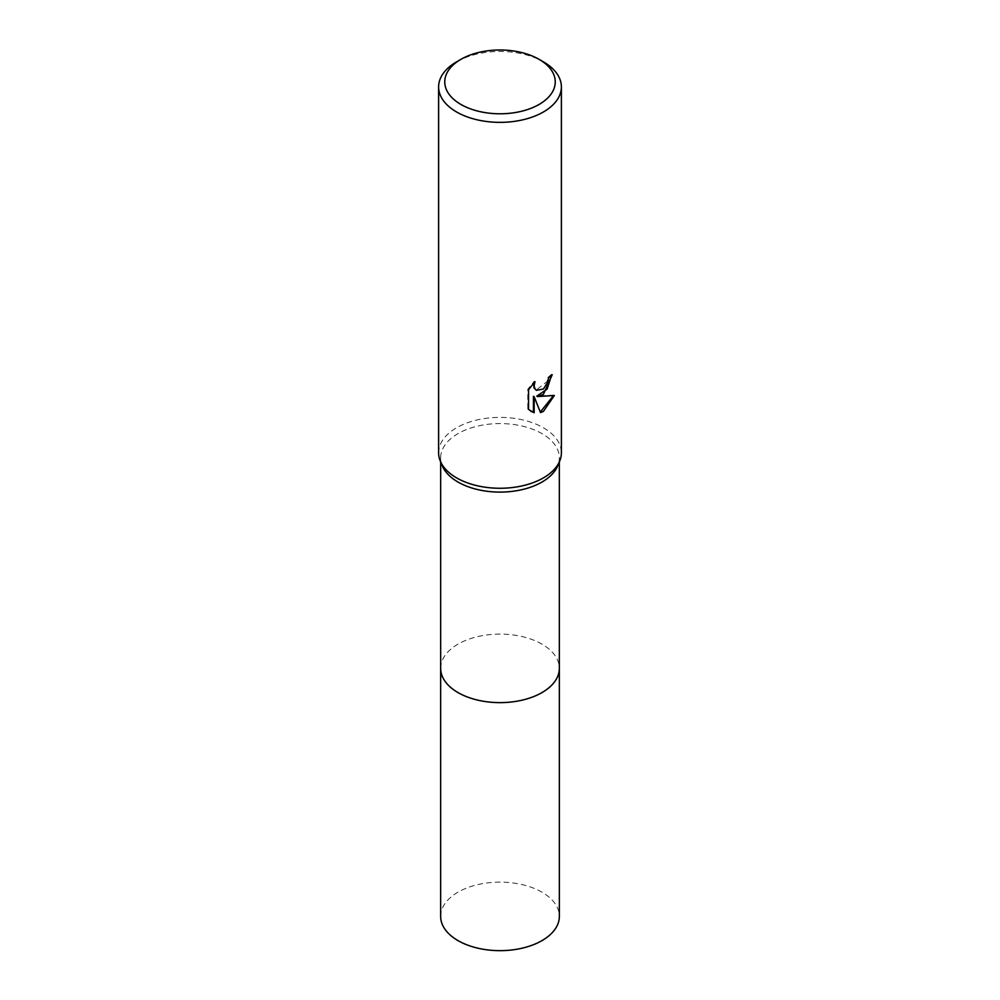 <?xml version="1.0" encoding="UTF-8"?>
<svg xmlns="http://www.w3.org/2000/svg" width="1000" height="1000" viewBox="0 0 1000 1000"><rect width="100%" height="100%" fill="white"/><g stroke="black" fill="none" stroke-linecap="round" stroke-linejoin="round"><path stroke-width="0.75" stroke-dasharray="5 3.75" d="M442.337 465.938A59.337 34.263 180 0 1 440.662 457.837A59.337 34.263 180 0 1 458.038 433.612A59.337 34.263 180 0 1 522.712 426.188A59.337 34.263 180 0 1 559.338 457.837A59.337 34.263 180 0 1 557.663 465.938M440.662 668.363A59.337 34.263 180 0 1 458.038 644.137A59.337 34.263 180 0 1 522.712 636.712A59.337 34.263 180 0 1 559.338 668.363M438.612 452.825A61.388 35.438 180 0 1 456.587 427.762A61.388 35.438 180 0 1 523.488 420.087A61.388 35.438 180 0 1 561.388 452.825M551.462 375.438L551.487 374.3A60.362 34.85 180 0 1 547.762 377.425L547.125 381.525L536.163 390.087M547.762 377.425L548.5 377.837M553.387 395.725L553.587 395.05L536.8 396.138M553.587 395.05L554.35 395.487M533.425 396.3L540.525 412.612M533.675 383.05L534.275 381.262L527.788 389.25L527.788 409.025L528.55 409.462M527.788 409.025L530.825 411.325M527.788 389.25L528.55 389.688M534.275 381.262L535.013 381.688M551.487 374.3L552.225 374.738M456.587 61.85A61.388 35.438 180 0 1 543.413 61.85M440.65 916.4A59.35 34.263 180 0 1 477.287 884.737A59.35 34.263 180 0 1 541.962 892.175A59.35 34.263 180 0 1 559.35 916.4M440.65 668.363A59.35 34.263 180 0 1 477.287 636.712A59.35 34.263 180 0 1 541.962 644.137A59.35 34.263 180 0 1 559.338 667.913M440.662 461.95L440.662 457.837M531.2 411.55L530.45 411.125M559.338 461.95L559.338 457.837"/><path stroke-width="1.5" d="M539.075 59.337L543.413 61.85A61.388 35.438 180 0 1 561.388 86.912L561.388 452.825A61.388 35.438 180 0 1 559.65 461.2L557.663 465.938A59.337 34.263 180 0 1 541.962 482.062A59.337 34.263 180 0 1 483.975 490.825A59.337 34.263 180 0 1 442.337 465.938L440.35 461.2A61.388 35.438 180 0 1 438.612 452.825L438.612 86.912A61.388 35.438 180 0 1 456.587 61.85L460.925 59.337A55.25 31.9 180 0 1 539.075 59.337A55.25 31.9 180 0 1 539.075 104.45A55.25 31.9 180 0 1 460.938 104.45A55.25 31.9 180 0 1 460.925 59.337L456.587 61.85M559.338 461.95L559.338 668.363A59.337 34.263 180 0 1 541.962 692.588A59.337 34.263 180 0 1 477.287 700.013A59.337 34.263 180 0 1 440.662 668.363L440.662 461.95M559.65 461.2A61.388 35.438 180 0 1 543.413 477.887A61.388 35.438 180 0 1 483.425 486.95A61.388 35.438 180 0 1 440.35 461.2M543.413 394.35L537.525 396.562L554.35 395.487L543.413 411.4L540.525 412.612L534.163 396.725L534.163 412.762L528.55 409.462L528.55 389.688L535.013 381.688L534.138 385.613L534.763 388.438L536.512 390.312L543.413 389.038L547.85 381.95L548.5 377.837A61.388 35.438 0 0 0 552.225 374.738L543.413 394.35M561.388 86.912A61.388 35.438 180 0 1 543.413 111.975A61.388 35.438 180 0 1 476.512 119.663A61.388 35.438 180 0 1 438.612 86.912M551.462 375.438L547.112 389.125L536.8 396.138L537.525 396.562M540.3 412.038L553.387 395.725M530.825 411.325L533.425 412.325L533.425 396.3L534.163 396.725M533.425 412.325L534.163 412.762M536.163 390.087L534.025 388.013L533.675 383.05M559.35 668.363L559.35 916.4A59.35 34.263 180 0 1 522.712 948.05A59.35 34.263 180 0 1 458.038 940.625A59.35 34.263 180 0 1 440.65 916.4L440.65 668.363A59.35 34.263 180 0 0 458.038 692.6A59.35 34.263 180 0 0 522.712 700.025A59.35 34.263 180 0 0 559.35 668.363A59.35 34.263 180 0 0 559.338 667.913M536.525 390.312L535.788 389.888"/></g></svg>
